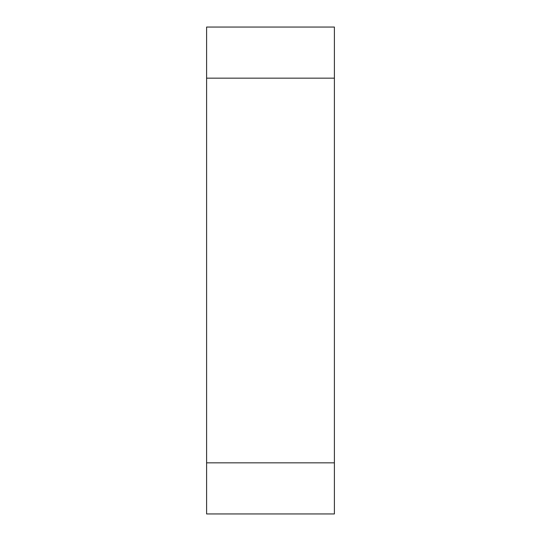 <?xml version="1.0" encoding="UTF-8"?>
<svg xmlns="http://www.w3.org/2000/svg" width="541" height="541" viewBox="0 0 541 541"><rect width="100%" height="100%" fill="white"/><g stroke="black" fill="none" stroke-linecap="round" stroke-linejoin="round"><path stroke-width="0.81" d="M334.399 78.168L206.601 78.168L206.601 27.05L334.399 27.05L334.399 513.95L206.601 513.95L206.601 462.832L334.399 462.832M206.601 78.168L206.601 462.832"/></g></svg>
